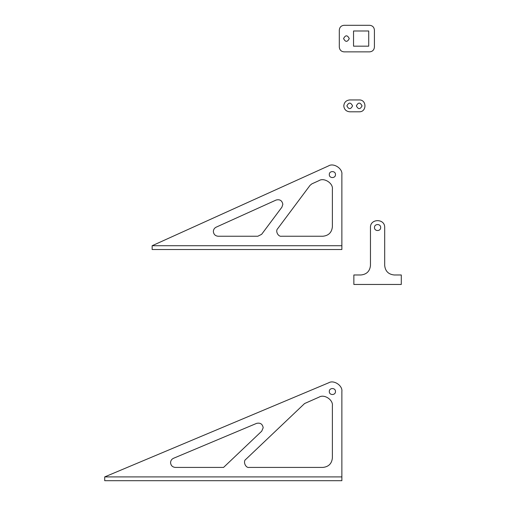 <?xml version="1.0" encoding="UTF-8"?>
<svg xmlns="http://www.w3.org/2000/svg" width="506" height="506" viewBox="0 0 506 506"><rect width="100%" height="100%" fill="white"/><g stroke="black" fill="none" stroke-linecap="round" stroke-linejoin="round"><path stroke-width="0.76" d="M374.491 227.542C374.32 231.514 380.828 231.514 380.657 227.542C380.828 223.563 374.32 223.563 374.491 227.542C374.32 231.514 380.828 231.514 380.657 227.542C380.828 223.563 374.32 223.563 374.491 227.542M384.687 227.542C385.079 218.364 370.069 218.364 370.462 227.542L370.462 265.486C369.854 271.21 366.692 274.366 360.974 274.973L353.858 274.973L353.858 284.461L401.29 284.461L401.29 274.973L394.174 274.973C388.456 274.366 385.294 271.21 384.687 265.486L384.687 227.542M276.143 200.028C279.881 199.13 282.114 200.566 282.841 204.348L281.899 207.188L261.627 234.329L257.826 236.239L218.105 236.239C215.246 235.935 213.665 234.354 213.361 231.495C213.45 229.515 214.38 228.073 216.151 227.175L276.143 200.028M329.305 174.576C329.134 178.548 335.636 178.548 335.472 174.576C335.636 170.598 329.134 170.598 329.305 174.576C329.134 178.548 335.636 178.548 335.472 174.576C335.636 170.598 329.134 170.598 329.305 174.576M281.507 236.239L322.898 236.239C328.622 235.632 331.784 232.469 332.385 226.751L332.385 189.282C333.359 183.28 324.049 177.277 318.989 180.636L311.905 183.842L310.058 185.329L277.705 228.655C275.144 230.957 278.129 236.916 281.507 236.239M328.476 165.93L152.142 245.726L341.873 245.726L341.873 174.576C342.847 168.574 333.536 162.571 328.476 165.93C333.536 162.571 342.847 168.574 341.873 174.576M341.873 245.726L341.873 249.515L152.142 249.515L152.142 245.726M256.612 423.37C260.305 422.561 262.5 424.022 263.19 427.741L261.716 431.182L223.563 467.417L175.31 467.417C172.445 467.12 170.864 465.539 170.566 462.674C170.661 460.643 171.635 459.182 173.469 458.303L256.612 423.37M329.305 391.53C329.134 395.502 335.636 395.502 335.472 391.53C335.636 387.552 329.134 387.552 329.305 391.53C329.134 395.502 335.636 395.502 335.472 391.53C335.636 387.552 329.134 387.552 329.305 391.53M249.218 467.417L322.898 467.417C328.622 466.817 331.784 463.654 332.385 457.93L332.385 405.806C333.315 399.892 324.314 393.915 319.223 397.058L304.587 403.541L245.954 459.239C242.684 461.168 245.518 468.265 249.218 467.417M341.873 391.53C342.802 385.616 333.796 379.633 328.71 382.783L104.71 476.905L341.873 476.905L341.873 391.53C342.802 385.616 333.796 379.633 328.71 382.783M341.873 476.905L341.873 480.7L104.71 480.7L104.71 476.905M356.363 105.874C358.261 109.543 360.158 109.543 362.056 105.874C360.158 102.199 358.261 102.199 356.363 105.874C358.261 109.543 360.158 109.543 362.056 105.874C360.158 102.199 358.261 102.199 356.363 105.874M346.876 105.874C348.773 109.543 350.671 109.543 352.568 105.874C350.671 102.199 348.773 102.199 346.876 105.874C348.773 109.543 350.671 109.543 352.568 105.874C350.671 102.199 348.773 102.199 346.876 105.874M349.722 99.941C346.148 100.321 344.175 102.294 343.795 105.874C344.175 109.448 346.148 111.421 349.722 111.801L359.209 111.801C366.856 112.13 366.856 99.619 359.209 99.941L349.722 99.941C346.148 100.321 344.175 102.294 343.795 105.874C344.175 109.448 346.148 111.421 349.722 111.801M343.574 38.582C345.471 42.251 347.369 42.251 349.267 38.582C347.369 34.914 345.471 34.914 343.574 38.582C345.471 42.251 347.369 42.251 349.267 38.582C347.369 34.914 345.471 34.914 343.574 38.582M369.665 51.865C372.524 51.561 374.105 49.98 374.408 47.121L374.408 30.044C374.105 27.185 372.524 25.604 369.665 25.3L344.048 25.3C341.189 25.604 339.608 27.185 339.305 30.044L339.305 47.121C339.608 49.98 341.189 51.561 344.048 51.865L369.665 51.865C372.524 51.561 374.105 49.98 374.408 47.121M368.716 30.992L353.536 30.992L353.536 46.172L368.716 46.172L368.716 30.992M369.665 25.3C372.524 25.604 374.105 27.185 374.408 30.044M344.048 51.865C341.189 51.561 339.608 49.98 339.305 47.121M339.305 30.044C339.608 27.185 341.189 25.604 344.048 25.3"/></g></svg>
